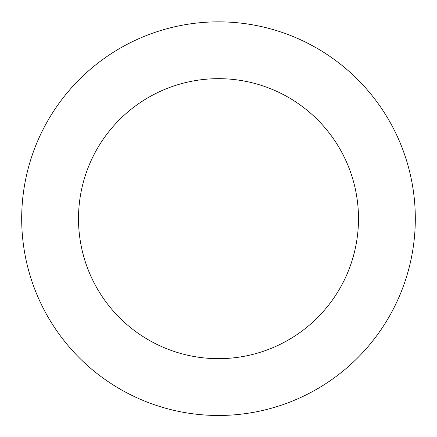 <?xml version="1.0" encoding="UTF-8"?>
<svg xmlns="http://www.w3.org/2000/svg" width="437" height="437" viewBox="0 0 437 437"><rect width="100%" height="100%" fill="white"/><g stroke="black" fill="none" stroke-linecap="round" stroke-linejoin="round"><path stroke-width="0.66" d="M326.565 54.172A196.814 196.814 0 0 0 22.014 207.324A196.814 196.814 0 0 0 306.921 394.496A196.814 196.814 0 0 0 326.565 54.172M295.368 101.657A139.998 139.998 0 0 0 78.736 210.596A139.998 139.998 0 0 0 281.395 343.739A139.998 139.998 0 0 0 295.368 101.657"/></g></svg>
